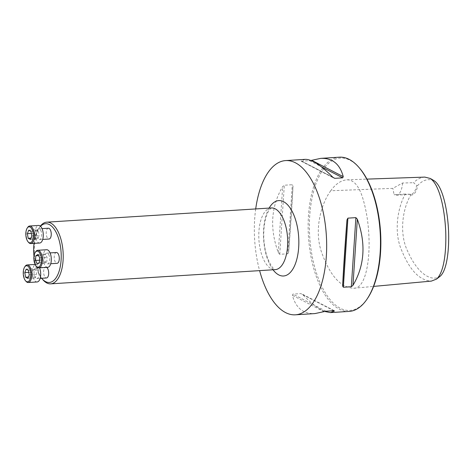 <?xml version="1.0" encoding="UTF-8"?>
<svg xmlns="http://www.w3.org/2000/svg" width="472" height="472" viewBox="0 0 472 472"><rect width="100%" height="100%" fill="white"/><g stroke="black" fill="none" stroke-linecap="round" stroke-linejoin="round"><path stroke-width="0.35" stroke-dasharray="2.36 1.77" d="M56.416 252.508A5.416 2.519 -93.6 0 0 54.245 258.072A5.416 2.519 -93.6 0 0 57.1 263.323M40.509 226.277A29.429 13.676 -93.6 0 0 38.692 228.548A29.429 13.676 -93.6 0 0 34.031 243.381M33.978 256.261A29.429 13.676 -93.6 0 0 41.636 278.273M48.386 228.218A5.416 2.519 -93.6 0 0 46.215 233.782A5.416 2.519 -93.6 0 0 49.07 239.027M46.628 267.382A5.416 2.519 -93.6 0 0 45.813 267.158A5.416 2.519 -93.6 0 0 43.642 272.722A5.416 2.519 -93.6 0 0 46.498 277.967M424.818 177.1C420.835 177.378 417.071 179.242 413.537 182.699L416.628 185.354A15.452 7.186 86.4 0 1 410.752 194.311A15.452 7.186 86.4 0 1 410.156 194.299L410.758 195.013C402.345 209.066 398.775 234.631 408.333 252.573C416.05 269.937 428.116 281.123 438.217 277.436M434.252 180.8C428.546 178.298 423.024 179.85 417.685 185.443L416.628 185.354M410.758 195.013A16.225 7.54 -93.6 0 0 417.685 185.443M410.156 194.299L405.318 194.051C397.796 207.125 393.406 232.088 401.702 250.467C409.826 270.379 419.726 280.586 431.39 281.1M330.748 190.759C321.957 202.346 313.473 228.719 321.532 252.166C329.893 275.542 340.613 287.566 353.705 288.239C366.024 288.587 370.007 259.093 368.927 236.826C368.473 224.17 366.667 212.164 363.523 200.795C359.658 186.658 354.1 179.667 346.855 179.82C340.896 180.381 335.527 184.027 330.748 190.759L392.857 188.352L402.492 183.024L413.537 182.699M405.318 194.051L394.079 194.653L392.857 188.352M255.7 208.937A77.266 35.919 -93.6 0 0 259.606 270.627M349.192 311.414A77.266 35.919 86.4 0 1 308.464 236.566A77.266 35.919 86.4 0 1 339.427 157.182M287.737 253.806L288.657 252.066C290.599 227.156 292.05 205.113 293.018 185.938L292.292 184.717L284.309 185.225L282.669 186.593C270.975 206.453 269.524 228.495 278.309 252.721L279.754 254.314L287.737 253.806L292.292 184.717M324.718 311.473C318.659 309.024 311.331 303.419 302.741 294.646L300.894 293.602L292.917 294.109L292.392 295.301C295.761 307.962 303.278 314.057 314.93 313.579M305.166 159.353L301.254 160.922L301.679 161.229L310.918 160.474M332.902 177.301L301.254 160.922L333.09 177.49M367.83 297.915A76.34 35.488 86.4 0 1 321.355 285.489A76.34 35.488 86.4 0 1 315.084 186.41A76.34 35.488 86.4 0 1 359.617 168.221M402.492 183.024A15.452 7.186 86.4 0 1 396.273 195.225A15.452 7.186 86.4 0 1 394.079 194.653M42.887 279.737A30.91 14.367 86.4 0 1 37.217 268.94A30.91 14.367 86.4 0 1 39.559 227.233A30.91 14.367 86.4 0 1 40.35 226.129M41.176 231.433A5.416 2.519 -93.6 0 0 38.81 228.82A5.416 2.519 -93.6 0 0 37.135 237.021A5.416 2.519 -93.6 0 0 39.495 239.634A5.416 2.519 -93.6 0 0 41.176 231.433M39.707 243.021A8.809 4.095 86.4 0 1 35.866 238.767A8.809 4.095 86.4 0 1 38.598 225.439M28.591 242.407A8.809 4.095 86.4 0 1 26.975 239.333A8.809 4.095 86.4 0 1 27.642 227.445M31.813 235.988L39.188 235.522L37.807 238.991L35.571 237.835L34.721 233.209L36.102 229.746L38.338 230.902L39.188 235.522M30.432 239.457L37.807 238.991M30.963 231.368L38.338 230.902M28.727 230.212L36.102 229.746M31.341 233.422L34.721 233.209M30.963 238.124L35.571 237.835M49.206 255.73A5.416 2.519 -93.6 0 0 46.846 253.116A5.416 2.519 -93.6 0 0 45.164 261.311A5.416 2.519 -93.6 0 0 47.53 263.925A5.416 2.519 -93.6 0 0 49.206 255.73M47.743 267.311A8.809 4.095 86.4 0 1 43.902 263.063A8.809 4.095 86.4 0 1 46.634 249.729M36.627 266.704A8.809 4.095 86.4 0 1 35.011 263.624A8.809 4.095 86.4 0 1 35.677 251.735M37.306 263.795L44.681 263.329L42.899 259.995L43.206 255.322L45.294 253.989L47.076 257.328L46.769 261.995L44.681 263.329M39.548 260.208L42.899 259.995M39.394 262.462L46.769 261.995M39.707 257.795L47.076 257.328M37.925 254.455L45.294 253.989M38.545 255.617L43.206 255.322M38.61 270.373A5.416 2.519 -93.6 0 0 36.244 267.76A5.416 2.519 -93.6 0 0 34.562 275.961A5.416 2.519 -93.6 0 0 36.928 278.574A5.416 2.519 -93.6 0 0 38.61 270.373M37.141 281.961A8.809 4.095 86.4 0 1 33.3 277.707A8.809 4.095 86.4 0 1 36.031 264.379A8.809 4.095 86.4 0 1 39.577 267.83M26.025 281.347A8.809 4.095 86.4 0 1 24.408 278.273A8.809 4.095 86.4 0 1 25.075 266.385M28.774 272.362L32.155 272.149L33.536 268.686L35.772 269.842L36.621 274.462L35.241 277.931L33.005 276.775L32.155 272.149M26.161 269.152L33.536 268.686M28.397 277.064L33.005 276.775M27.866 278.397L35.241 277.931M29.246 274.928L36.621 274.462M28.397 270.308L35.772 269.842M288.657 252.066L293.018 185.938M279.754 254.314L284.309 185.225M278.309 252.721L282.669 186.593M333.81 310.729L302.741 294.646M333.964 310.718L300.894 293.602M325.981 311.225L292.917 294.109M324.04 311.685L292.392 295.301M309.656 160.722L321.214 166.704M273.034 269.777A37.778 17.564 86.4 0 1 267.063 257.771A37.778 17.564 86.4 0 1 269.128 208.087M271.294 207.951A30.91 14.367 -93.6 0 0 261.712 254.727A30.91 14.367 -93.6 0 0 275.2 269.642M353.705 288.239L373.635 286.404M346.855 179.82L366.945 179.118M334.424 310.765L301.661 293.808M301.219 161.182L333.975 178.139M396.273 195.225L410.752 194.311M271.382 207.934L269.86 209.267L268.055 212.081C266.414 215.214 265.187 219.45 264.373 224.796C262.963 235.829 263.86 246.431 267.052 256.597C272.149 270.426 276.108 269.754 275.288 269.642M38.692 228.548L39.559 227.233M39.495 239.634L42.716 239.428M38.81 228.82L42.032 228.619M47.53 263.925L50.752 263.724M46.846 253.116L50.067 252.909M36.928 278.574L40.149 278.368M36.244 267.76L45.813 267.158M36.031 264.379L35.075 264.438"/><path stroke-width="0.71" d="M50.752 263.724L57.1 263.323A5.416 2.519 -93.6 0 0 58.782 255.122A5.416 2.519 -93.6 0 0 56.416 252.508L50.067 252.909M41.636 278.273A29.429 13.676 -93.6 0 0 41.855 278.539A29.429 13.676 -93.6 0 0 58.245 273.666A29.429 13.676 -93.6 0 0 58.422 237.923A29.429 13.676 -93.6 0 0 40.509 226.277M34.031 243.381A29.429 13.676 -93.6 0 0 33.978 256.261M42.716 239.428L49.07 239.027A5.416 2.519 -93.6 0 0 50.746 230.832A5.416 2.519 -93.6 0 0 48.386 228.218L42.032 228.619M40.149 278.368L46.498 277.967A5.416 2.519 -93.6 0 0 48.179 269.772A5.416 2.519 -93.6 0 0 46.628 267.382M438.217 277.436L440.081 276.327C447.108 270.415 449.22 249.251 448.577 231.504C447.798 211.668 443.025 186.67 434.252 180.8L430.37 178.493L424.818 177.1L366.945 179.118M373.635 286.404L431.39 281.1L436.523 279.099C444.388 272.214 446.341 250.119 445.733 231.84C444.854 211.338 440.205 185.396 430.37 178.493M259.606 270.627A77.266 35.919 -93.6 0 0 261.677 277.536A77.266 35.919 -93.6 0 0 295.389 314.818A77.266 35.919 -93.6 0 0 319.343 197.868A77.266 35.919 -93.6 0 0 285.625 160.586A77.266 35.919 -93.6 0 0 255.7 208.937M310.918 160.474L320.706 158.368L339.427 157.182A77.266 35.919 86.4 0 1 358.974 167.471A77.266 35.919 86.4 0 1 373.146 194.464A77.266 35.919 86.4 0 1 367.287 298.735A77.266 35.919 86.4 0 1 349.192 311.414L330.471 312.6L324.718 311.473M355.888 217.639L357.328 219.226C366.113 243.458 364.661 265.5 352.967 285.353L351.327 286.728L343.351 287.23L342.619 286.014C343.587 266.833 345.044 244.791 346.979 219.881L347.905 218.141L355.888 217.639L351.327 286.728M295.389 314.818L314.93 313.579L325.981 311.225L333.964 310.718L334.388 311.03L330.471 312.6M333.964 310.718L334.388 311.03L333.81 310.729M320.706 158.368C332.365 157.89 339.875 163.985 343.244 176.646L342.725 177.838L334.742 178.345L332.902 177.301C320.948 165.182 311.703 159.2 305.166 159.353L285.625 160.586M358.974 167.471L359.617 168.221A76.34 35.488 86.4 0 1 373.618 194.889A76.34 35.488 86.4 0 1 367.83 297.915L367.287 298.735M40.35 226.129A30.91 14.367 86.4 0 1 46.799 222.165A30.91 14.367 86.4 0 1 60.286 237.074A30.91 14.367 86.4 0 1 50.705 283.855A30.91 14.367 86.4 0 1 42.887 279.737L41.855 278.539M27.193 228.129L27.642 227.445A8.809 4.095 86.4 0 1 29.706 225.999L38.598 225.439A8.809 4.095 86.4 0 1 43.241 233.97A8.809 4.095 86.4 0 1 39.707 243.021L30.822 243.582A8.809 4.095 86.4 0 1 28.591 242.407L28.054 241.782A8.036 3.735 -93.6 0 0 32.745 239.87A8.036 3.735 -93.6 0 0 32.084 229.439A8.036 3.735 -93.6 0 0 27.193 228.129A8.036 3.735 -93.6 0 0 26.579 238.974A8.036 3.735 -93.6 0 0 28.054 241.782M29.706 225.999A8.809 4.095 86.4 0 1 34.35 234.531A8.809 4.095 86.4 0 1 30.822 243.582M30.432 239.457L31.813 235.988L30.963 231.368L28.727 230.212L27.346 233.675L28.196 238.301L30.432 239.457M27.346 233.675L31.341 233.422M28.196 238.301L30.963 238.124M35.223 252.426L35.677 251.735A8.809 4.095 86.4 0 1 37.742 250.29L46.634 249.729A8.809 4.095 86.4 0 1 51.271 258.261A8.809 4.095 86.4 0 1 47.743 267.311L38.851 267.878A8.809 4.095 86.4 0 1 36.627 266.704L36.09 266.078A8.036 3.735 -93.6 0 0 40.775 264.161A8.036 3.735 -93.6 0 0 40.12 253.735A8.036 3.735 -93.6 0 0 35.223 252.426A8.036 3.735 -93.6 0 0 34.615 263.27A8.036 3.735 -93.6 0 0 36.09 266.078M37.742 250.29A8.809 4.095 86.4 0 1 42.386 258.827A8.809 4.095 86.4 0 1 38.851 267.878M35.524 260.461L37.306 263.795L39.394 262.462L39.707 257.795L37.925 254.455L35.831 255.789L35.524 260.461L39.548 260.208M35.831 255.789L38.545 255.617M39.577 267.83A8.809 4.095 86.4 0 1 40.474 276.952A8.809 4.095 86.4 0 1 37.141 281.961L28.255 282.522A8.809 4.095 86.4 0 1 26.025 281.347L25.488 280.722A8.036 3.735 -93.6 0 0 30.178 278.81A8.036 3.735 -93.6 0 0 29.518 268.379A8.036 3.735 -93.6 0 0 24.627 267.069A8.036 3.735 -93.6 0 0 24.013 277.914A8.036 3.735 -93.6 0 0 25.488 280.722M24.627 267.069L25.075 266.385A8.809 4.095 86.4 0 1 27.14 264.94A8.809 4.095 86.4 0 1 31.783 273.471A8.809 4.095 86.4 0 1 28.255 282.522M26.161 269.152L24.78 272.615L25.63 277.241L27.866 278.397L29.246 274.928L28.397 270.308L26.161 269.152M24.78 272.615L28.774 272.362M25.63 277.241L28.397 277.064M357.328 219.226L352.967 285.353M347.905 218.141L343.351 287.23M346.979 219.881L342.619 286.014M311.597 160.268L343.244 176.646M321.214 166.704L342.725 177.838M333.09 177.49L334.742 178.345M269.128 208.087A37.778 17.564 86.4 0 1 295.254 218.819A37.778 17.564 86.4 0 1 294.687 265.506A37.778 17.564 86.4 0 1 273.034 269.777M275.264 269.636L275.2 269.642A30.91 14.367 -93.6 0 0 287.584 237.888A30.91 14.367 -93.6 0 0 271.294 207.951L46.799 222.165M436.523 279.099L440.081 276.327M275.2 269.642L50.705 283.855M35.075 264.438L27.14 264.94"/></g></svg>
